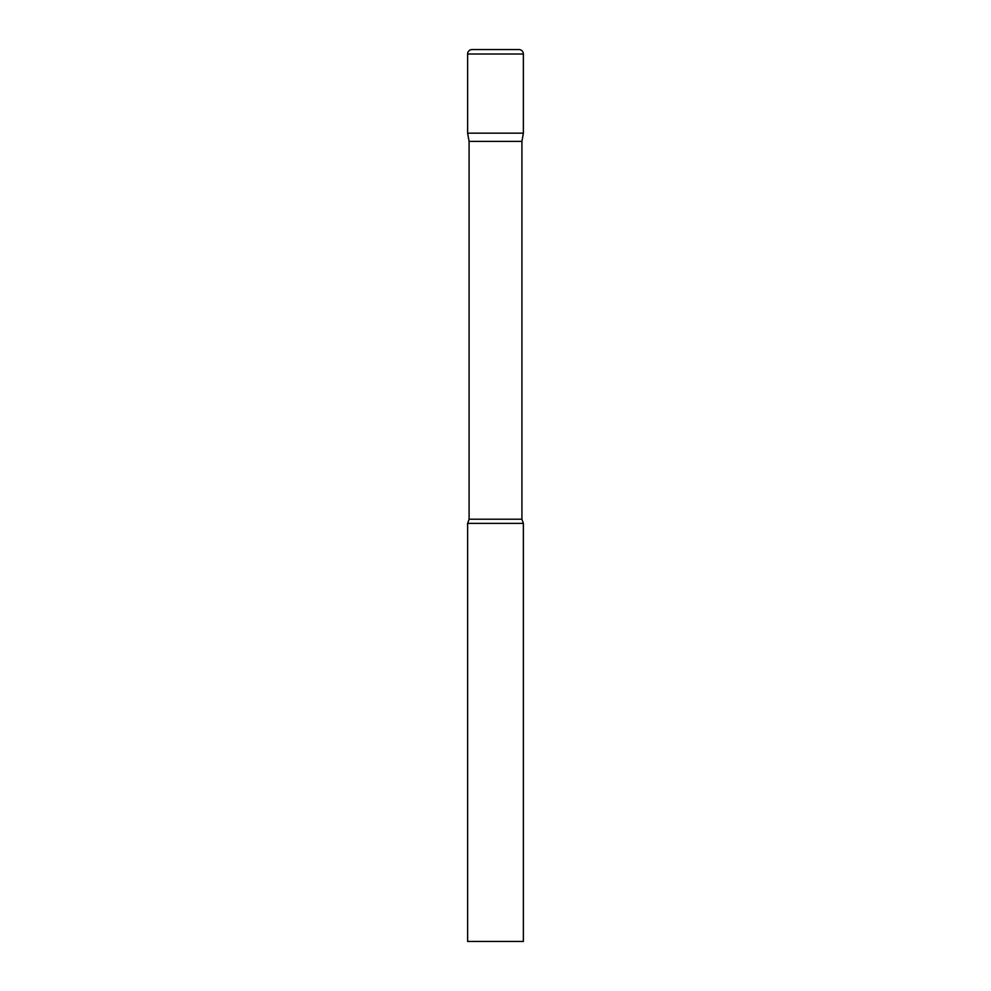 <?xml version="1.0" encoding="UTF-8"?>
<svg xmlns="http://www.w3.org/2000/svg" width="991" height="991" viewBox="0 0 991 991"><rect width="100%" height="100%" fill="white"/><g stroke="black" fill="none" stroke-linecap="round" stroke-linejoin="round"><path stroke-width="1.49" d="M521.923 141.391L521.923 519.21L469.077 519.21L469.077 141.391L521.923 141.391L523.372 133.166L467.628 133.166L523.372 133.166L523.372 54.01A4.46 4.46 0 0 0 518.912 49.55L472.088 49.55A4.46 4.46 0 0 0 467.628 54.01L523.372 54.01M469.077 141.391L467.628 133.166L467.628 54.01M495.5 523.372L467.628 523.372L467.628 941.45L523.372 941.45L523.372 523.372L495.5 523.372M469.077 519.21L467.628 523.372M521.923 519.21L523.372 523.372"/></g></svg>
